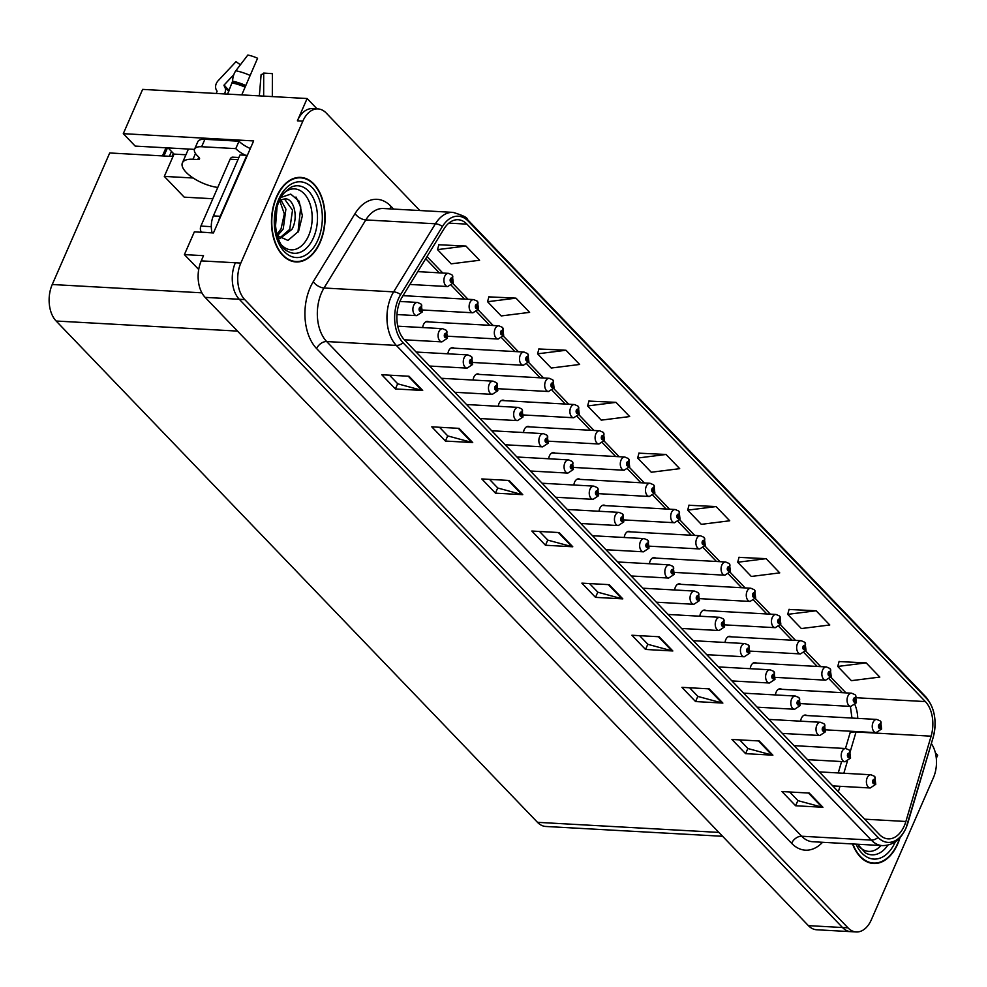 <?xml version="1.0" encoding="UTF-8"?>
<svg xmlns="http://www.w3.org/2000/svg" width="987" height="987" viewBox="0 0 987 987"><rect width="100%" height="100%" fill="white"/><g stroke="black" fill="none" stroke-linecap="round" stroke-linejoin="round"><path stroke-width="1.48" d="M580.183 479.386A7.057 4.466 93.2 0 0 578.653 478.868A7.057 4.466 93.2 0 0 574.619 482.112A7.057 4.466 93.2 0 0 573.866 485.012M554.978 453.144A7.057 4.466 93.2 0 0 553.46 452.626A7.057 4.466 93.2 0 0 549.426 455.883A7.057 4.466 93.2 0 0 548.673 458.77M529.785 426.902A7.057 4.466 93.2 0 0 528.267 426.384A7.057 4.466 93.2 0 0 524.233 429.641A7.057 4.466 93.2 0 0 523.468 432.528M454.205 348.189A7.057 4.466 93.2 0 0 452.675 347.658A7.057 4.466 93.2 0 0 448.641 350.916A7.057 4.466 93.2 0 0 447.888 353.815M403.806 295.705A7.057 4.466 93.2 0 0 403.19 295.372M429.012 321.947A7.057 4.466 93.2 0 0 427.482 321.417A7.057 4.466 93.2 0 0 423.448 324.674A7.057 4.466 93.2 0 0 422.695 327.573M504.591 400.673A7.057 4.466 93.2 0 0 503.062 400.142A7.057 4.466 93.2 0 0 499.04 403.399A7.057 4.466 93.2 0 0 498.275 406.286M605.376 505.628A7.057 4.466 93.2 0 0 603.847 505.097A7.057 4.466 93.2 0 0 599.825 508.354A7.057 4.466 93.2 0 0 599.06 511.254M630.57 531.87A7.057 4.466 93.2 0 0 629.04 531.339A7.057 4.466 93.2 0 0 625.018 534.596A7.057 4.466 93.2 0 0 624.253 537.496M655.763 558.111A7.057 4.466 93.2 0 0 654.245 557.581A7.057 4.466 93.2 0 0 650.211 560.838A7.057 4.466 93.2 0 0 649.446 563.737M680.956 584.353A7.057 4.466 93.2 0 0 679.438 583.823A7.057 4.466 93.2 0 0 675.404 587.08A7.057 4.466 93.2 0 0 674.652 589.979M706.161 610.595A7.057 4.466 93.2 0 0 704.632 610.065A7.057 4.466 93.2 0 0 700.597 613.322A7.057 4.466 93.2 0 0 699.845 616.221M731.355 636.837A7.057 4.466 93.2 0 0 729.825 636.307A7.057 4.466 93.2 0 0 725.803 639.564A7.057 4.466 93.2 0 0 725.038 642.463M756.548 663.067A7.057 4.466 93.2 0 0 755.018 662.548A7.057 4.466 93.2 0 0 750.996 665.806A7.057 4.466 93.2 0 0 750.231 668.692M781.741 689.308A7.057 4.466 93.2 0 0 780.223 688.79A7.057 4.466 93.2 0 0 776.189 692.047A7.057 4.466 93.2 0 0 775.424 694.934M806.934 715.55A7.057 4.466 93.2 0 0 805.417 715.032A7.057 4.466 93.2 0 0 801.382 718.289A7.057 4.466 93.2 0 0 800.63 721.176M479.398 374.431A7.057 4.466 93.2 0 0 477.868 373.9A7.057 4.466 93.2 0 0 473.846 377.157A7.057 4.466 93.2 0 0 473.081 380.057M317.049 108.866L307.13 98.527L142.634 89.385L123.289 133.677L253.647 140.919L213.451 232.932L194.34 231.871L184.409 254.609L203.519 255.67L201.237 260.876A26.464 16.73 93.2 0 0 205.148 297.383L808.39 925.633A26.464 16.73 93.2 0 0 816.656 929.766L850.782 931.654A26.464 16.73 93.2 0 1 842.516 927.533A26.464 16.73 93.2 0 0 850.782 931.654L856.247 931.962A26.464 16.73 93.2 0 0 871.361 919.748L933.369 777.805A26.464 16.73 93.2 0 0 931.346 743.606M198.708 269.5L184.409 254.609M936.305 758.287L937.65 755.203L935.38 752.834M419.845 210.539L326.228 113.036A26.464 16.73 93.2 0 0 317.95 108.915A26.464 16.73 93.2 0 0 302.849 121.13L240.828 263.073A26.464 16.73 93.2 0 0 244.727 299.579L239.273 299.271L842.516 927.533L239.273 299.271A26.464 16.73 93.2 0 1 235.375 262.764A26.464 16.73 93.2 0 0 239.273 299.271L205.148 297.383M307.13 98.527L297.383 120.821A26.464 16.73 93.2 0 1 312.497 108.607L317.95 108.915M722.595 836.285L545.774 826.464A26.464 16.73 -86.8 0 1 537.496 822.331L56.148 321.022A26.464 16.73 -86.8 0 1 52.237 284.515L109.705 152.973L173.009 156.489M168.098 147.914L174.045 154.108L164.311 176.402L184.224 197.153L212.847 198.745M194.476 149.382L135.194 146.088L123.289 133.677M164.311 176.402L193.168 178.005M174.045 154.108L185.926 154.774M852.546 843.947A42.342 26.76 93.2 0 0 873.544 863.489A42.342 26.76 93.2 0 0 897.726 843.947A42.342 26.76 93.2 0 0 900.045 837.581M320.133 242.407A42.342 26.76 93.2 0 0 322.663 199.979A42.342 26.76 93.2 0 0 300.653 177.389A42.342 26.76 93.2 0 0 276.471 196.931A42.342 26.76 93.2 0 0 273.942 239.36A42.342 26.76 93.2 0 0 295.952 261.937A42.342 26.76 93.2 0 0 320.133 242.407M299.012 177.746A42.342 26.76 93.2 0 0 297.914 177.463M904.289 825.835A28.228 17.84 -86.8 0 1 888.177 838.864A28.228 17.84 -86.8 0 1 879.355 834.459L404.362 339.775A28.228 17.84 -86.8 0 1 402.227 296.939L444.014 228.861A28.228 17.84 -86.8 0 1 458.104 219.731A28.228 17.84 -86.8 0 1 466.925 224.135L925.362 701.584A28.228 17.84 -86.8 0 1 931.111 736.166L905.881 821.48A28.228 17.84 -86.8 0 1 904.289 825.835M906.115 827.735A31.757 20.073 93.2 0 0 907.892 822.825L933.122 737.511A31.757 20.073 93.2 0 0 926.657 698.611L468.233 221.162A31.757 20.073 93.2 0 0 442.447 226.479L400.66 294.558A31.757 20.073 93.2 0 0 403.066 342.748L878.048 837.432A31.757 20.073 93.2 0 0 906.115 827.735M409.05 376.257L381.759 374.739L395.392 388.952L422.695 390.47L409.05 376.257M389.458 375.171L397.773 383.832L421.794 390.321A7.057 4.713 -43.8 0 0 422.695 390.47M397.675 383.733L395.392 388.952M459.078 428.358L431.788 426.84L445.421 441.053L472.724 442.571L459.078 428.358M439.486 427.272L447.802 435.933L471.823 442.423A7.057 4.713 -43.8 0 0 472.724 442.571M447.703 435.835L445.421 441.053M509.107 480.459L481.804 478.942L495.449 493.155L522.752 494.672L509.107 480.459M489.503 479.374L497.83 488.034L521.839 494.524A7.057 4.713 -43.8 0 0 522.752 494.672M497.732 487.936L495.449 493.155M559.135 532.561L531.833 531.043L545.478 545.256L572.781 546.773L559.135 532.561M539.531 531.475L547.859 540.136L571.868 546.625A7.057 4.713 -43.8 0 0 572.781 546.773M547.76 540.037L545.478 545.256M809.278 793.079L781.975 791.562L795.621 805.762L822.924 807.28L809.278 793.079M789.674 791.981L797.989 800.654L822.011 807.144A7.057 4.713 -43.8 0 0 822.924 807.28M797.891 800.543L795.621 805.762M759.25 740.966L731.947 739.46L745.592 753.661L772.895 755.178L759.25 740.966M739.645 739.88L747.961 748.553L771.982 755.043A7.057 4.713 -43.8 0 0 772.895 755.178M747.875 748.442L745.592 753.661M709.221 688.864L681.918 687.347L695.564 701.56L722.866 703.077L709.221 688.864M689.617 687.779L697.945 696.452L721.953 702.941A7.057 4.713 -43.8 0 0 722.866 703.077M697.846 696.341L695.564 701.56M659.193 636.763L631.89 635.246L645.535 649.458L672.838 650.976L659.193 636.763M639.588 635.677L647.916 644.338L671.925 650.828A7.057 4.713 -43.8 0 0 672.838 650.976M647.817 644.24L645.535 649.458M609.164 584.662L581.861 583.144L595.506 597.357L622.809 598.875L609.164 584.662M589.56 583.576L597.888 592.237L621.896 598.727A7.057 4.713 -43.8 0 0 622.809 598.875M597.789 592.138L595.506 597.357M244.727 299.579L847.969 927.829A26.464 16.73 93.2 0 0 856.247 931.962M565.995 350.262L537.582 353.827L551.227 368.04L579.64 364.462L565.995 350.262L538.914 348.966M515.967 298.148L487.553 301.726L501.199 315.939L529.612 312.361L515.967 298.148L488.886 296.865M465.938 246.047L437.525 249.625L451.17 263.837L479.583 260.26L465.938 246.047L438.857 244.764M716.081 506.565L687.668 510.143L701.313 524.344L729.726 520.778L716.081 506.565L688.988 505.27M766.109 558.667L737.696 562.245L751.329 576.457L779.742 572.879L766.109 558.667L739.016 557.371M816.126 610.768L787.712 614.346L801.358 628.559L829.771 624.981L816.126 610.768L789.045 609.472M866.154 662.869L837.741 666.447L851.386 680.66L879.799 677.082L866.154 662.869L839.073 661.574M616.024 402.363L587.61 405.941L601.256 420.141L629.669 416.563L616.024 402.363L588.931 401.067M666.052 454.464L637.639 458.042L651.284 472.242L679.698 468.665L666.052 454.464L638.959 453.169M637.639 458.042L639.021 452.959M687.668 510.143L689.049 505.06M737.696 562.245L739.078 557.161M787.712 614.346L789.106 609.263M837.741 666.447L839.135 661.364M587.61 405.941L588.992 400.858M537.582 353.827L538.964 348.756M487.553 301.726L488.935 296.655M437.525 249.625L438.907 244.554M293.238 261.567A42.342 26.76 93.2 0 0 294.373 261.407M870.83 863.107A42.342 26.76 93.2 0 0 871.953 862.959M409.889 284.453L447.74 286.551A6.613 4.182 -86.8 0 1 444.298 283.022A6.613 4.182 -86.8 0 1 444.693 276.397A6.613 4.182 -86.8 0 1 448.48 273.35L451.898 274.83A4.404 3.023 133.3 0 1 452.28 278.235A2.208 1.394 93.2 0 0 450.38 278.951A2.208 1.394 93.2 0 0 450.714 281.998A2.208 1.394 93.2 0 0 452.663 281.32A2.208 1.394 93.2 0 0 452.379 278.334L451.478 281.024L451.071 279.666L452.28 278.235M452.379 278.334A4.404 2.862 -41 0 0 452.293 275.25A4.404 2.862 -41 0 0 452.095 275.052M396.971 314.557L416.699 315.643A6.613 4.182 -86.8 0 1 413.257 312.114A6.613 4.182 -86.8 0 1 413.664 305.489A6.613 4.182 -86.8 0 1 417.439 302.441L420.857 303.922A4.404 3.023 133.3 0 1 421.239 307.327A2.208 1.394 93.2 0 0 419.339 308.043A2.208 1.394 93.2 0 0 419.672 311.09A2.208 1.394 93.2 0 0 421.622 310.411A2.208 1.394 93.2 0 0 421.338 307.426L420.437 310.115L420.03 308.758L421.239 307.327M420.215 308.475L420.832 308.512M421.338 307.426A4.404 2.862 -41 0 0 421.252 304.341A4.404 2.862 -41 0 0 421.054 304.144M169.394 156.291L171.504 151.455M171.972 156.427L173.317 153.355M422.806 310.017L472.933 312.793A6.613 4.182 -86.8 0 1 469.504 309.264A6.613 4.182 -86.8 0 1 469.898 302.639A6.613 4.182 -86.8 0 1 473.674 299.592L477.091 301.072A4.404 3.023 133.3 0 1 477.474 304.477A2.208 1.394 93.2 0 0 475.586 305.193A2.208 1.394 93.2 0 0 475.907 308.24A2.208 1.394 93.2 0 0 477.856 307.562A2.208 1.394 93.2 0 0 477.572 304.576L476.672 307.265L476.265 305.908L477.474 304.477M477.572 304.576A4.404 2.862 -41 0 0 477.486 301.491A4.404 2.862 -41 0 0 477.289 301.294M447.999 336.246L498.139 339.034A6.613 4.182 -86.8 0 1 494.697 335.506A6.613 4.182 -86.8 0 1 495.092 328.881A6.613 4.182 -86.8 0 1 498.867 325.821L502.284 327.314A4.404 3.023 133.3 0 1 502.679 330.719A2.208 1.394 93.2 0 0 500.779 331.435A2.208 1.394 93.2 0 0 501.1 334.482A2.208 1.394 93.2 0 0 503.049 333.803A2.208 1.394 93.2 0 0 502.778 330.818L501.865 333.507L501.458 332.15L502.679 330.719M502.778 330.818A4.404 2.862 -41 0 0 502.691 327.733A4.404 2.862 -41 0 0 502.494 327.536M473.192 362.488L523.332 365.276A6.613 4.182 -86.8 0 1 519.89 361.748A6.613 4.182 -86.8 0 1 520.285 355.123A6.613 4.182 -86.8 0 1 524.06 352.063L527.477 353.556A4.404 3.023 133.3 0 1 527.872 356.949A2.208 1.394 93.2 0 0 525.972 357.676A2.208 1.394 93.2 0 0 526.293 360.724A2.208 1.394 93.2 0 0 528.242 360.045A2.208 1.394 93.2 0 0 527.971 357.06L527.058 359.737L526.651 358.392L527.872 356.949M527.971 357.06A4.404 2.862 -41 0 0 527.885 353.975A4.404 2.862 -41 0 0 527.687 353.778M404.399 339.799L441.892 341.884A6.613 4.182 -86.8 0 1 438.462 338.356A6.613 4.182 -86.8 0 1 438.857 331.731A6.613 4.182 -86.8 0 1 442.632 328.683L446.05 330.164A4.404 3.023 133.3 0 1 446.445 333.569A2.208 1.394 93.2 0 0 444.545 334.285A2.208 1.394 93.2 0 0 444.866 337.332A2.208 1.394 93.2 0 0 446.815 336.653A2.208 1.394 93.2 0 0 446.543 333.668L445.63 336.357L445.223 335L446.445 333.569M446.543 333.668A4.404 2.862 -41 0 0 446.457 330.583A4.404 2.862 -41 0 0 446.247 330.386M429.592 366.041L467.098 368.126A6.613 4.182 -86.8 0 1 463.656 364.598A6.613 4.182 -86.8 0 1 464.05 357.973A6.613 4.182 -86.8 0 1 467.826 354.913L471.243 356.406A4.404 3.023 133.3 0 1 471.638 359.811A2.208 1.394 93.2 0 0 469.738 360.526A2.208 1.394 93.2 0 0 470.059 363.574A2.208 1.394 93.2 0 0 472.008 362.895A2.208 1.394 93.2 0 0 471.737 359.91L470.824 362.599L470.417 361.242L471.638 359.811M471.737 359.91A4.404 2.862 -41 0 0 471.65 356.825A4.404 2.862 -41 0 0 471.453 356.628M454.785 392.283L492.291 394.368A6.613 4.182 -86.8 0 1 488.849 390.84A6.613 4.182 -86.8 0 1 489.244 384.214A6.613 4.182 -86.8 0 1 493.019 381.155L496.436 382.648A4.404 3.023 133.3 0 1 496.831 386.04A2.208 1.394 93.2 0 0 494.931 386.768A2.208 1.394 93.2 0 0 495.252 389.816A2.208 1.394 93.2 0 0 497.201 389.137A2.208 1.394 93.2 0 0 496.93 386.151L496.017 388.829L495.61 387.484L496.831 386.04M496.93 386.151A4.404 2.862 -41 0 0 496.843 383.067A4.404 2.862 -41 0 0 496.646 382.87M479.978 418.525L517.484 420.61A6.613 4.182 -86.8 0 1 514.042 417.082A6.613 4.182 -86.8 0 1 514.437 410.456A6.613 4.182 -86.8 0 1 518.224 407.397L521.63 408.889A4.404 3.023 133.3 0 1 522.024 412.282A2.208 1.394 93.2 0 0 520.124 413.01A2.208 1.394 93.2 0 0 520.457 416.058A2.208 1.394 93.2 0 0 522.407 415.379A2.208 1.394 93.2 0 0 522.123 412.393L521.21 415.071L520.815 413.726L522.024 412.282M522.123 412.393A4.404 2.862 -41 0 0 522.037 409.309A4.404 2.862 -41 0 0 521.839 409.111M240.396 64.784L236.004 61.675L218.238 80.626A9.697 7.847 -30.4 0 0 216.474 90.199A9.697 7.847 -30.4 0 0 216.474 90.212L216.967 91.051A0.876 0.716 149.6 0 1 216.98 91.655L216.19 93.469M224.456 93.938L224.752 93.247A9.697 7.847 -30.4 0 0 224.58 86.585A9.697 7.847 -30.4 0 0 224.567 86.572L224.074 85.746A0.876 0.716 149.6 0 1 224.234 84.87L233.82 74.654M194.575 149.148A17.643 6.934 23.6 0 1 201.644 146.73L204.889 139.303A17.643 6.934 23.6 0 0 197.819 141.709L194.575 149.148A17.643 6.934 23.6 0 0 197.092 155.452L198.905 157.34A4.404 1.74 23.6 0 1 199.534 158.919A4.404 1.74 23.6 0 1 197.77 159.524L192.996 159.252A26.464 10.413 -156.4 0 0 182.385 162.867A26.464 10.413 -156.4 0 0 186.161 172.33A26.464 10.413 -156.4 0 0 217.782 187.444M227.565 94.11L232.599 81.168A9.697 4.244 -78.4 0 1 235.831 70.756L247.836 55.038A20.283 7.982 -156.4 0 1 257.582 58.245L241.753 94.9M259.347 95.875L261.123 74.518A12.103 4.762 -156.4 0 0 263.702 73.063L263.652 96.109M272.326 96.59L272.375 73.655L263.702 73.063M204.889 139.303L239.014 141.203A17.643 6.934 -156.4 0 0 250.328 148.506M245.578 155.267A17.643 6.934 23.6 0 1 235.77 148.63L239.014 141.203M201.644 146.73L235.77 148.63M218.744 220.817A17.643 11.153 -86.8 0 1 220.2 216.276L246.824 155.329A17.643 11.153 93.2 0 0 247.169 155.749M220.2 216.276L213.377 215.894A17.643 11.153 93.2 0 0 212.119 232.858M246.824 155.329L240.001 154.959L213.377 215.894M881.009 845.538A30.523 19.296 -86.8 0 1 858.813 846.217M899.589 838.074A41.898 26.476 -86.8 0 1 897.491 843.712A41.898 26.476 -86.8 0 1 873.569 863.045A41.898 26.476 -86.8 0 1 852.891 843.971M284.108 192.921A30.523 19.296 -86.8 0 1 307.512 198.301A30.523 19.296 -86.8 0 1 308.586 235.757A30.523 19.296 -86.8 0 1 281.233 244.677M276.656 235.338L287.97 240.433L298.592 231.266L302.367 215.746L299.086 201.188L290.746 194.118L281.184 197.363M319.911 242.16A41.898 26.476 -86.8 0 1 295.977 261.506A41.898 26.476 -86.8 0 1 274.201 239.15A41.898 26.476 -86.8 0 1 276.705 197.166A41.898 26.476 -86.8 0 1 300.628 177.833A41.898 26.476 -86.8 0 1 322.416 200.176A41.898 26.476 -86.8 0 1 319.911 242.16M277.002 207.776L275.509 226.455M275.694 214.71L275.324 219.2M281.024 200.151L285.897 209.145L283.232 228.959L277.335 235.979M279.827 200.929L284.342 213.895L281.061 228.848L276.903 234.462M279.691 200.188L284.429 199.041A19.937 12.609 93.2 0 0 279.111 201.484M279.913 238.583L291.905 229.44C299.147 216.634 293.312 197.03 284.429 199.041L285.625 198.992M284.54 199.016L292.522 210.145L289.734 229.329L279.469 238.249M238.879 157.513L232.636 157.167A4.404 2.788 93.2 0 0 230.119 159.203L200.892 226.085A4.404 2.788 93.2 0 0 201.545 232.167L201.644 232.278M295.989 197.018L300.764 206.974L297.926 232.463M498.386 388.73L548.525 391.518A6.613 4.182 -86.8 0 1 545.083 387.99A6.613 4.182 -86.8 0 1 545.478 381.364A6.613 4.182 -86.8 0 1 549.253 378.305L552.671 379.798A4.404 3.023 133.3 0 1 553.065 383.19A2.208 1.394 93.2 0 0 551.165 383.918A2.208 1.394 93.2 0 0 551.486 386.966A2.208 1.394 93.2 0 0 553.436 386.287A2.208 1.394 93.2 0 0 553.164 383.301L552.251 385.979L551.844 384.634L553.065 383.19M553.164 383.301A4.404 2.862 -41 0 0 553.078 380.217A4.404 2.862 -41 0 0 552.88 380.02M523.579 414.972L573.718 417.76A6.613 4.182 -86.8 0 1 570.276 414.232A6.613 4.182 -86.8 0 1 570.671 407.606A6.613 4.182 -86.8 0 1 574.459 404.547L577.876 406.039A4.404 3.023 133.3 0 1 578.259 409.432A2.208 1.394 93.2 0 0 576.359 410.16A2.208 1.394 93.2 0 0 576.692 413.195A2.208 1.394 93.2 0 0 578.641 412.529A2.208 1.394 93.2 0 0 578.357 409.543L577.457 412.221L577.05 410.863L578.259 409.432M578.357 409.543A4.404 2.862 -41 0 0 578.271 406.459A4.404 2.862 -41 0 0 578.074 406.262M548.784 441.214L598.912 444.002A6.613 4.182 -86.8 0 1 595.482 440.473A6.613 4.182 -86.8 0 1 595.877 433.836A6.613 4.182 -86.8 0 1 599.652 430.788L603.069 432.269A4.404 3.023 133.3 0 1 603.452 435.674A2.208 1.394 93.2 0 0 601.564 436.402A2.208 1.394 93.2 0 0 601.885 439.437A2.208 1.394 93.2 0 0 603.834 438.771A2.208 1.394 93.2 0 0 603.55 435.785L602.65 438.462L602.243 437.105L603.452 435.674M602.428 436.834L603.045 436.859M603.55 435.785A4.404 2.862 -41 0 0 603.464 432.688A4.404 2.862 -41 0 0 603.267 432.503M505.184 444.767L542.677 446.852A6.613 4.182 -86.8 0 1 539.235 443.323A6.613 4.182 -86.8 0 1 539.642 436.698A6.613 4.182 -86.8 0 1 543.418 433.638L546.835 435.131A4.404 3.023 133.3 0 1 547.217 438.524A2.208 1.394 93.2 0 0 545.317 439.252A2.208 1.394 93.2 0 0 545.651 442.287A2.208 1.394 93.2 0 0 547.6 441.621A2.208 1.394 93.2 0 0 547.316 438.635L546.416 441.312L546.008 439.968L547.217 438.524M547.316 438.635A4.404 2.862 -41 0 0 547.23 435.551A4.404 2.862 -41 0 0 547.032 435.353M530.377 471.009L567.87 473.094A6.613 4.182 -86.8 0 1 564.441 469.565A6.613 4.182 -86.8 0 1 564.835 462.928A6.613 4.182 -86.8 0 1 568.611 459.88L572.028 461.361A4.404 3.023 133.3 0 1 572.411 464.766A2.208 1.394 93.2 0 0 570.523 465.494A2.208 1.394 93.2 0 0 570.844 468.529A2.208 1.394 93.2 0 0 572.793 467.863A2.208 1.394 93.2 0 0 572.522 464.877L571.609 467.554L571.202 466.197L572.411 464.766M572.522 464.877A4.404 2.862 -41 0 0 572.435 461.78A4.404 2.862 -41 0 0 572.226 461.595M555.57 497.251L593.076 499.336A6.613 4.182 -86.8 0 1 589.634 495.807A6.613 4.182 -86.8 0 1 590.029 489.17A6.613 4.182 -86.8 0 1 593.804 486.122L597.221 487.603A4.404 3.023 133.3 0 1 597.616 491.008A2.208 1.394 93.2 0 0 595.716 491.736A2.208 1.394 93.2 0 0 596.037 494.771A2.208 1.394 93.2 0 0 597.986 494.105A2.208 1.394 93.2 0 0 597.715 491.107L596.802 493.796L596.395 492.439L597.616 491.008M597.715 491.107A4.404 2.862 -41 0 0 597.628 488.022A4.404 2.862 -41 0 0 597.431 487.825M573.978 467.456L624.117 470.244A6.613 4.182 -86.8 0 1 620.675 466.715A6.613 4.182 -86.8 0 1 621.07 460.078A6.613 4.182 -86.8 0 1 624.845 457.03L628.263 458.511A4.404 3.023 133.3 0 1 628.657 461.916A2.208 1.394 93.2 0 0 626.757 462.644A2.208 1.394 93.2 0 0 627.078 465.679A2.208 1.394 93.2 0 0 629.027 465.013A2.208 1.394 93.2 0 0 628.756 462.015L627.843 464.704L627.436 463.347L628.657 461.916M628.756 462.015A4.404 2.862 -41 0 0 628.67 458.93A4.404 2.862 -41 0 0 628.472 458.733M599.171 493.697L649.31 496.486A6.613 4.182 -86.8 0 1 645.868 492.957A6.613 4.182 -86.8 0 1 646.263 486.32A6.613 4.182 -86.8 0 1 650.038 483.272L653.456 484.753A4.404 3.023 133.3 0 1 653.85 488.158A2.208 1.394 93.2 0 0 651.951 488.886A2.208 1.394 93.2 0 0 652.271 491.921A2.208 1.394 93.2 0 0 654.221 491.255A2.208 1.394 93.2 0 0 653.949 488.257L653.036 490.946L652.629 489.589L653.85 488.158M653.949 488.257A4.404 2.862 -41 0 0 653.863 485.172A4.404 2.862 -41 0 0 653.665 484.975M624.364 519.939L674.503 522.728A6.613 4.182 -86.8 0 1 671.061 519.187A6.613 4.182 -86.8 0 1 671.456 512.561A6.613 4.182 -86.8 0 1 675.231 509.514L678.649 510.995A4.404 3.023 133.3 0 1 679.044 514.4A2.208 1.394 93.2 0 0 677.144 515.115A2.208 1.394 93.2 0 0 677.464 518.163A2.208 1.394 93.2 0 0 679.414 517.484A2.208 1.394 93.2 0 0 679.142 514.498L678.229 517.188L677.822 515.831L679.044 514.4M679.142 514.498A4.404 2.862 -41 0 0 679.056 511.414A4.404 2.862 -41 0 0 678.859 511.217M649.557 546.181L699.697 548.957A6.613 4.182 -86.8 0 1 696.254 545.429A6.613 4.182 -86.8 0 1 696.649 538.803A6.613 4.182 -86.8 0 1 700.437 535.756L703.854 537.236A4.404 3.023 133.3 0 1 704.237 540.642A2.208 1.394 93.2 0 0 702.337 541.357A2.208 1.394 93.2 0 0 702.67 544.405A2.208 1.394 93.2 0 0 704.619 543.726A2.208 1.394 93.2 0 0 704.336 540.74L703.423 543.43L703.028 542.073L704.237 540.642M704.336 540.74A4.404 2.862 -41 0 0 704.249 537.656A4.404 2.862 -41 0 0 704.052 537.459M674.763 572.423L724.89 575.199A6.613 4.182 -86.8 0 1 721.448 571.67A6.613 4.182 -86.8 0 1 721.855 565.045A6.613 4.182 -86.8 0 1 725.63 561.985L729.048 563.478A4.404 3.023 133.3 0 1 729.43 566.883A2.208 1.394 93.2 0 0 727.53 567.599A2.208 1.394 93.2 0 0 727.863 570.646A2.208 1.394 93.2 0 0 729.812 569.968A2.208 1.394 93.2 0 0 729.529 566.982L728.628 569.672L728.221 568.315L729.43 566.883M728.406 568.031L729.023 568.068M729.529 566.982A4.404 2.862 -41 0 0 729.442 563.898A4.404 2.862 -41 0 0 729.245 563.7M580.763 523.492L618.269 525.577A6.613 4.182 -86.8 0 1 614.827 522.049A6.613 4.182 -86.8 0 1 615.222 515.411A6.613 4.182 -86.8 0 1 618.997 512.364L622.415 513.845A4.404 3.023 133.3 0 1 622.809 517.25A2.208 1.394 93.2 0 0 620.909 517.978A2.208 1.394 93.2 0 0 621.23 521.013A2.208 1.394 93.2 0 0 623.179 520.346A2.208 1.394 93.2 0 0 622.908 517.348L621.995 520.038L621.588 518.681L622.809 517.25M622.908 517.348A4.404 2.862 -41 0 0 622.822 514.264A4.404 2.862 -41 0 0 622.624 514.067M605.956 549.734L643.462 551.819A6.613 4.182 -86.8 0 1 640.02 548.278A6.613 4.182 -86.8 0 1 640.415 541.653A6.613 4.182 -86.8 0 1 644.19 538.606L647.608 540.086A4.404 3.023 133.3 0 1 648.003 543.492A2.208 1.394 93.2 0 0 646.103 544.219A2.208 1.394 93.2 0 0 646.436 547.254A2.208 1.394 93.2 0 0 648.385 546.576A2.208 1.394 93.2 0 0 648.101 543.59L647.188 546.28L646.781 544.923L648.003 543.492M648.101 543.59A4.404 2.862 -41 0 0 648.015 540.506A4.404 2.862 -41 0 0 647.817 540.308M631.149 575.976L668.655 578.049A6.613 4.182 -86.8 0 1 665.213 574.52A6.613 4.182 -86.8 0 1 665.608 567.895A6.613 4.182 -86.8 0 1 669.396 564.848L672.813 566.328A4.404 3.023 133.3 0 1 673.196 569.733A2.208 1.394 93.2 0 0 671.296 570.449A2.208 1.394 93.2 0 0 671.629 573.496A2.208 1.394 93.2 0 0 673.578 572.818A2.208 1.394 93.2 0 0 673.294 569.832L672.394 572.522L671.987 571.165L673.196 569.733M673.294 569.832A4.404 2.862 -41 0 0 673.208 566.748A4.404 2.862 -41 0 0 673.011 566.55M656.355 602.206L693.849 604.291A6.613 4.182 -86.8 0 1 690.419 600.762A6.613 4.182 -86.8 0 1 690.814 594.137A6.613 4.182 -86.8 0 1 694.589 591.09L698.006 592.57A4.404 3.023 133.3 0 1 698.389 595.975A2.208 1.394 93.2 0 0 696.501 596.691A2.208 1.394 93.2 0 0 696.822 599.738A2.208 1.394 93.2 0 0 698.771 599.06A2.208 1.394 93.2 0 0 698.488 596.074L697.587 598.764L697.18 597.406L698.389 595.975M697.365 597.123L697.982 597.16M698.488 596.074A4.404 2.862 -41 0 0 698.414 592.99A4.404 2.862 -41 0 0 698.204 592.792M681.548 628.448L719.054 630.533A6.613 4.182 -86.8 0 1 715.612 627.004A6.613 4.182 -86.8 0 1 716.007 620.379A6.613 4.182 -86.8 0 1 719.782 617.319L723.2 618.812A4.404 3.023 133.3 0 1 723.594 622.217A2.208 1.394 93.2 0 0 721.694 622.933A2.208 1.394 93.2 0 0 722.015 625.98A2.208 1.394 93.2 0 0 723.964 625.302A2.208 1.394 93.2 0 0 723.693 622.316L722.78 625.005L722.373 623.648L723.594 622.217M723.693 622.316A4.404 2.862 -41 0 0 723.607 619.231A4.404 2.862 -41 0 0 723.409 619.034M699.956 598.653L750.083 601.441A6.613 4.182 -86.8 0 1 746.653 597.912A6.613 4.182 -86.8 0 1 747.048 591.287A6.613 4.182 -86.8 0 1 750.823 588.227L754.241 589.72A4.404 3.023 133.3 0 1 754.636 593.125A2.208 1.394 93.2 0 0 752.736 593.841A2.208 1.394 93.2 0 0 753.056 596.888A2.208 1.394 93.2 0 0 755.006 596.21A2.208 1.394 93.2 0 0 754.734 593.224L753.821 595.914L753.414 594.556L754.636 593.125M754.734 593.224A4.404 2.862 -41 0 0 754.648 590.14A4.404 2.862 -41 0 0 754.45 589.942M725.149 624.894L775.288 627.683A6.613 4.182 -86.8 0 1 771.846 624.154A6.613 4.182 -86.8 0 1 772.241 617.529A6.613 4.182 -86.8 0 1 776.016 614.469L779.434 615.962A4.404 3.023 133.3 0 1 779.829 619.355A2.208 1.394 93.2 0 0 777.929 620.083A2.208 1.394 93.2 0 0 778.249 623.13A2.208 1.394 93.2 0 0 780.199 622.452A2.208 1.394 93.2 0 0 779.927 619.466L779.014 622.143L778.607 620.798L779.829 619.355M779.927 619.466A4.404 2.862 -41 0 0 779.841 616.381A4.404 2.862 -41 0 0 779.644 616.184M750.342 651.136L800.482 653.925A6.613 4.182 -86.8 0 1 797.04 650.396A6.613 4.182 -86.8 0 1 797.434 643.771A6.613 4.182 -86.8 0 1 801.21 640.711L804.627 642.204A4.404 3.023 133.3 0 1 805.022 645.597A2.208 1.394 93.2 0 0 803.122 646.325A2.208 1.394 93.2 0 0 803.443 649.372A2.208 1.394 93.2 0 0 805.392 648.693A2.208 1.394 93.2 0 0 805.121 645.708L804.208 648.385L803.8 647.04L805.022 645.597M805.121 645.708A4.404 2.862 -41 0 0 805.034 642.623A4.404 2.862 -41 0 0 804.837 642.426M775.535 677.378L825.675 680.166A6.613 4.182 -86.8 0 1 822.233 676.638A6.613 4.182 -86.8 0 1 822.627 670.013A6.613 4.182 -86.8 0 1 826.415 666.953L829.82 668.433A4.404 3.023 133.3 0 1 830.215 671.839A2.208 1.394 93.2 0 0 828.315 672.566A2.208 1.394 93.2 0 0 828.648 675.601A2.208 1.394 93.2 0 0 830.598 674.935A2.208 1.394 93.2 0 0 830.314 671.95L829.401 674.627L829.006 673.27L830.215 671.839M830.314 671.95A4.404 2.862 -41 0 0 830.227 668.853A4.404 2.862 -41 0 0 830.03 668.668M800.741 703.62L850.868 706.408A6.613 4.182 -86.8 0 1 847.426 702.88A6.613 4.182 -86.8 0 1 847.833 696.242A6.613 4.182 -86.8 0 1 851.608 693.195L855.026 694.675A4.404 3.023 133.3 0 1 855.408 698.08A2.208 1.394 93.2 0 0 853.508 698.808A2.208 1.394 93.2 0 0 853.841 701.843A2.208 1.394 93.2 0 0 855.791 701.177A2.208 1.394 93.2 0 0 855.507 698.179L854.606 700.869L854.199 699.512L855.408 698.08M854.384 699.24L855.001 699.265M855.507 698.179A4.404 2.862 -41 0 0 855.421 695.095A4.404 2.862 -41 0 0 855.223 694.897M825.934 729.862L876.061 732.65A6.613 4.182 -86.8 0 1 872.631 729.122A6.613 4.182 -86.8 0 1 873.026 722.484A6.613 4.182 -86.8 0 1 876.801 719.437L880.219 720.917A4.404 3.023 133.3 0 1 880.614 724.322A2.208 1.394 93.2 0 0 878.714 725.05A2.208 1.394 93.2 0 0 879.035 728.085A2.208 1.394 93.2 0 0 880.984 727.419A2.208 1.394 93.2 0 0 880.712 724.421L879.799 727.111L879.392 725.753L880.614 724.322M880.712 724.421A4.404 2.862 -41 0 0 880.626 721.337A4.404 2.862 -41 0 0 880.416 721.139M706.741 654.689L744.247 656.774A6.613 4.182 -86.8 0 1 740.805 653.246A6.613 4.182 -86.8 0 1 741.2 646.621A6.613 4.182 -86.8 0 1 744.975 643.561L748.393 645.054A4.404 3.023 133.3 0 1 748.788 648.447A2.208 1.394 93.2 0 0 746.888 649.175A2.208 1.394 93.2 0 0 747.208 652.222A2.208 1.394 93.2 0 0 749.158 651.543A2.208 1.394 93.2 0 0 748.886 648.558L747.973 651.235L747.566 649.89L748.788 648.447M748.886 648.558A4.404 2.862 -41 0 0 748.8 645.473A4.404 2.862 -41 0 0 748.602 645.276M731.935 680.931L769.441 683.016A6.613 4.182 -86.8 0 1 765.998 679.488A6.613 4.182 -86.8 0 1 766.393 672.863A6.613 4.182 -86.8 0 1 770.168 669.803L773.586 671.296A4.404 3.023 133.3 0 1 773.981 674.689A2.208 1.394 93.2 0 0 772.081 675.416A2.208 1.394 93.2 0 0 772.414 678.464A2.208 1.394 93.2 0 0 774.351 677.785A2.208 1.394 93.2 0 0 774.079 674.8L773.166 677.477L772.759 676.132L773.981 674.689M774.079 674.8A4.404 2.862 -41 0 0 773.993 671.715A4.404 2.862 -41 0 0 773.796 671.518M757.128 707.173L794.634 709.258A6.613 4.182 -86.8 0 1 791.192 705.73A6.613 4.182 -86.8 0 1 791.586 699.104A6.613 4.182 -86.8 0 1 795.374 696.045L798.791 697.525A4.404 3.023 133.3 0 1 799.174 700.93A2.208 1.394 93.2 0 0 797.274 701.658A2.208 1.394 93.2 0 0 797.607 704.693A2.208 1.394 93.2 0 0 799.556 704.027A2.208 1.394 93.2 0 0 799.273 701.041L798.372 703.719L797.965 702.362L799.174 700.93M799.273 701.041A4.404 2.862 -41 0 0 799.186 697.957A4.404 2.862 -41 0 0 798.989 697.76M782.333 733.415L819.827 735.5A6.613 4.182 -86.8 0 1 816.397 731.972A6.613 4.182 -86.8 0 1 816.792 725.334A6.613 4.182 -86.8 0 1 820.567 722.287L823.985 723.767A4.404 3.023 133.3 0 1 824.367 727.172A2.208 1.394 93.2 0 0 822.479 727.9A2.208 1.394 93.2 0 0 822.8 730.935A2.208 1.394 93.2 0 0 824.75 730.269A2.208 1.394 93.2 0 0 824.466 727.283L823.565 729.961L823.158 728.603L824.367 727.172M823.343 728.332L823.96 728.357M824.466 727.283A4.404 2.862 -41 0 0 824.379 724.187A4.404 2.862 -41 0 0 824.182 723.989M807.526 759.657L845.032 761.742A6.613 4.182 -86.8 0 1 841.59 758.213A6.613 4.182 -86.8 0 1 841.985 751.576A6.613 4.182 -86.8 0 1 845.76 748.528L849.178 750.009A4.404 3.023 133.3 0 1 849.573 753.414A2.208 1.394 93.2 0 0 847.673 754.142A2.208 1.394 93.2 0 0 847.993 757.177A2.208 1.394 93.2 0 0 849.943 756.511A2.208 1.394 93.2 0 0 849.671 753.513L848.758 756.202L848.351 754.845L849.573 753.414M849.671 753.513A4.404 2.862 -41 0 0 849.585 750.428A4.404 2.862 -41 0 0 849.388 750.231M832.72 785.899L870.226 787.984A6.613 4.182 -86.8 0 1 866.783 784.455A6.613 4.182 -86.8 0 1 867.178 777.818A6.613 4.182 -86.8 0 1 870.953 774.77L874.371 776.251A4.404 3.023 133.3 0 1 874.766 779.656A2.208 1.394 93.2 0 0 872.866 780.384A2.208 1.394 93.2 0 0 873.187 783.419A2.208 1.394 93.2 0 0 875.136 782.753A2.208 1.394 93.2 0 0 874.864 779.755L873.951 782.444L873.544 781.087L874.766 779.656M874.864 779.755A4.404 2.862 -41 0 0 874.778 776.67A4.404 2.862 -41 0 0 874.581 776.473M808.39 925.633L847.969 927.829M201.237 260.876L240.828 263.073M56.148 321.022L237.522 331.101M537.496 822.331L718.869 832.411M52.237 284.515L201.891 292.831M822.578 842.281A44.107 27.87 -86.8 0 1 791.599 843.293L316.617 348.596A8.821 5.885 136.2 0 1 326.685 341.551L801.678 836.236A35.285 22.306 93.2 0 0 812.708 841.738L882.329 845.6A35.285 22.306 -86.8 0 1 871.299 840.097A8.821 5.885 -43.8 0 0 878.048 837.432M316.617 348.596A44.107 27.87 -86.8 0 1 310.115 287.76A44.107 27.87 -86.8 0 1 313.274 281.665L355.061 213.587A44.107 27.87 -86.8 0 1 390.864 206.209L393.628 209.084M321.491 292.88A35.285 22.306 93.2 0 0 326.685 341.551L396.305 345.413A35.285 22.306 -86.8 0 1 393.64 291.868L435.415 223.79A35.285 22.306 -86.8 0 1 453.033 212.378L383.412 208.516A35.285 22.306 93.2 0 0 365.807 219.928L324.02 288.007A35.285 22.306 93.2 0 0 321.491 292.88M933.023 737.844A8.821 2.393 -163.5 0 0 933.097 737.684C937.243 721.337 934.751 707.654 925.621 696.662A8.821 5.885 136.2 0 1 926.657 698.611M468.233 221.162A8.821 5.885 -43.8 0 0 467.184 219.213C467.567 217.646 462.854 215.376 453.033 212.378M442.447 226.479A8.821 4.441 -148.5 0 0 435.415 223.79L365.807 219.928A8.821 4.441 31.5 0 1 355.061 213.587M882.329 845.6C892.729 845.6 900.625 839.764 906.004 828.118L933.097 737.684A8.821 2.393 -163.5 0 0 933.122 737.511M400.66 294.558A8.821 4.441 -148.5 0 0 393.64 291.868L324.02 288.007A8.821 4.441 31.5 0 1 313.274 281.665M403.066 342.748A8.821 5.885 136.2 0 1 396.305 345.413L871.299 840.097L801.678 836.236A8.821 5.885 136.2 0 0 791.599 843.293M302.849 121.13L297.383 120.821M390.161 208.886A8.821 5.885 136.2 0 1 390.864 206.209M466.925 224.135L448.851 223.124M905.881 821.48L864.686 819.185M931.111 736.166L856.037 731.996A28.228 17.84 93.2 0 0 856.161 731.54M838.358 791.759L839.974 786.294M843.823 773.265L847.352 761.347M850.288 751.428L856.037 731.996A15.878 4.306 16.5 0 0 849.881 733.563L850.51 731.231M857.752 718.376A28.228 17.84 93.2 0 0 854.989 704.829M925.362 701.584L856.802 697.772M845.933 692.874L830.869 677.193M820.74 666.644L805.676 650.951M795.547 640.403L780.483 624.709M770.341 614.161L755.289 598.48M745.148 587.919L730.096 572.238M719.955 561.677L704.903 545.996M694.762 535.435L679.698 519.754M669.568 509.193L654.504 493.512M644.363 482.951L629.311 467.27M619.17 456.71L604.118 441.029M593.977 430.468L578.925 414.787M568.783 404.238L553.719 388.545M543.59 377.996L528.526 362.303M518.397 351.754L503.333 336.073M493.192 325.513L478.14 309.832M467.998 299.271L452.947 283.59M442.805 273.029L427.001 256.571M608.35 584.625L621.896 598.727M658.378 636.726L671.925 650.828M708.407 688.827L721.953 702.941M758.435 740.929L771.982 755.043M808.464 793.03L822.011 807.144M558.321 532.511L571.868 546.625M508.293 480.41L521.839 494.524M458.264 428.309L471.823 442.423M408.236 376.207L421.794 390.321M163.928 155.983L167.469 147.89M224.074 85.746L224.086 85.758A21.763 8.562 -156.4 0 0 226.405 88.731A21.763 8.562 -156.4 0 0 228.91 91.026M224.58 86.585L224.58 86.585A20.863 8.204 -156.4 0 0 226.8 89.447A20.863 8.204 -156.4 0 0 228.787 91.297M192.996 159.252L195.5 153.503M245.121 87.189A26.464 10.413 -156.4 0 0 232.414 82.994M224.752 93.247A17.643 6.934 -156.4 0 0 225.221 93.975M224.234 84.87A21.985 8.649 -156.4 0 0 229.231 90.286M250.328 75.53A30.178 11.869 -156.4 0 0 235.831 70.756M245.874 85.548A27.648 10.869 -156.4 0 0 232.599 81.168M216.967 91.051L216.486 90.224M245.418 86.535A26.76 10.524 -156.4 0 0 232.562 82.291M197.77 159.524L198.782 157.204M887.893 845.119A33.792 21.356 -86.8 0 1 865.402 852.867L857.666 844.23M895.382 841.726A37.925 23.972 -86.8 0 1 856.025 844.144M291.375 187.036A33.792 21.356 -86.8 0 1 313.928 199.411A33.792 21.356 -86.8 0 1 313.508 237.694A33.792 21.356 -86.8 0 1 287.809 251.327C277.273 247.083 270.561 218.732 279.383 200.879C280.839 195.994 284.836 191.379 291.375 187.036M317.863 240.038A37.925 23.972 -86.8 0 1 284.342 251.623A37.925 23.972 -86.8 0 1 278.753 199.3A37.925 23.972 -86.8 0 1 312.262 187.715A37.925 23.972 -86.8 0 1 317.863 240.038M200.892 226.085L211.292 226.665M201.545 232.167L212.094 232.759M230.119 159.203L237.953 159.635M925.621 696.662L467.184 219.213M851.954 718.055L850.387 706.384M842.429 692.689L829.302 679.019M817.224 666.447L804.109 652.777M792.03 640.205L778.903 626.535M766.837 613.963L753.71 600.293M741.644 587.721L728.517 574.052M716.451 561.48L703.324 547.81M691.245 535.238L678.131 521.58M666.052 508.996L652.938 495.338M640.859 482.754L627.732 469.096M615.666 456.525L602.539 442.855M590.473 430.283L577.346 416.613M565.267 404.041L552.152 390.371M540.074 377.799L526.959 364.129M514.881 351.557L501.754 337.887M489.688 325.315L476.561 311.645M464.495 299.073L451.367 285.403M439.289 272.831L425.705 258.68M834.003 787.231L834.373 785.985M838.234 772.944L841.603 761.545M845.464 748.516L849.881 733.563M447.74 286.551L453.292 282.899L452.293 275.25M417.76 271.635L448.48 273.35M416.699 315.643L422.251 311.991L421.252 304.341M399.932 301.467L417.439 302.441M162.46 155.897L166.001 147.803M472.933 312.793L478.485 309.141L477.486 301.491M403.004 295.656L473.674 299.592M498.139 339.034L503.678 335.383L502.691 327.733M425.903 321.774L498.867 325.821M523.332 365.276L528.872 361.624L527.885 353.975M451.096 348.016L524.06 352.063M441.892 341.884L447.444 338.233L446.457 330.583M397.761 326.179L442.632 328.683M467.098 368.126L472.637 364.474L471.65 356.825M416.144 352.051L467.826 354.913M492.291 394.368L497.83 390.716L496.843 383.067M441.349 378.292L493.019 381.155M517.484 420.61L523.036 416.958L522.037 409.309M466.543 404.534L518.224 407.397M182.385 162.867L188.431 149.049M873.569 863.045L869.72 862.835M295.977 261.506L292.14 261.284M300.628 177.833L296.779 177.611M548.525 391.518L554.065 387.866L553.078 380.217M476.302 374.258L549.253 378.305M573.718 417.76L579.27 414.108L578.271 406.459M501.495 400.5L574.459 404.547M598.912 444.002L604.463 440.35L603.464 432.688M526.688 426.729L599.652 430.788M542.677 446.852L548.229 443.2L547.23 435.551M491.736 430.764L543.418 433.638M567.87 473.094L573.422 469.442L572.435 461.78M516.929 457.006L568.611 459.88M593.076 499.336L598.615 495.671L597.628 488.022M542.122 483.248L593.804 486.122M624.117 470.244L629.657 466.58L628.67 458.93M551.881 452.971L624.845 457.03M649.31 496.486L654.85 492.821L653.863 485.172M577.074 479.213L650.038 483.272M674.503 522.728L680.043 519.063L679.056 511.414M602.28 505.455L675.231 509.514M699.697 548.957L705.249 545.305L704.249 537.656M627.473 531.697L700.437 535.756M724.89 575.199L730.442 571.547L729.442 563.898M652.666 557.939L725.63 561.985M618.269 525.577L623.809 521.913L622.822 514.264M567.328 509.489L618.997 512.364M643.462 551.819L649.002 548.155L648.015 540.506M592.521 535.731L644.19 538.606M668.655 578.049L674.207 574.397L673.208 566.748M617.714 561.973L669.396 564.848M693.849 604.291L699.401 600.639L698.414 592.99M642.907 588.215L694.589 591.09M719.054 630.533L724.594 626.881L723.607 619.231M668.1 614.457L719.782 617.319M750.083 601.441L755.635 597.789L754.648 590.14M677.859 584.181L750.823 588.227M775.288 627.683L780.828 624.031L779.841 616.381M703.052 610.422L776.016 614.469M800.482 653.925L806.021 650.273L805.034 642.623M728.258 636.664L801.21 640.711M825.675 680.166L831.227 676.514L830.227 668.853M753.451 662.906L826.415 666.953M850.868 706.408L856.42 702.744L855.421 695.095M778.644 689.136L851.608 693.195M876.061 732.65L881.613 728.986L880.626 721.337M803.837 715.378L876.801 719.437M744.247 656.774L749.787 653.123L748.8 645.473M693.306 640.699L744.975 643.561M769.441 683.016L774.98 679.364L773.993 671.715M718.499 666.928L770.168 669.803M794.634 709.258L800.186 705.606L799.186 697.957M743.692 693.17L795.374 696.045M819.827 735.5L825.379 731.836L824.379 724.187M768.885 719.412L820.567 722.287M845.032 761.742L850.572 758.078L849.585 750.428M794.079 745.654L845.76 748.528M870.226 787.984L875.765 784.32L874.778 776.67M819.284 771.896L870.953 774.77"/></g></svg>
